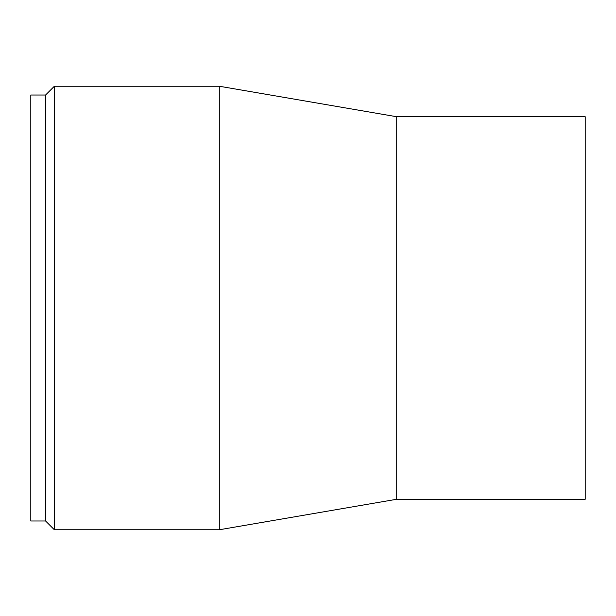<?xml version="1.0" encoding="UTF-8"?>
<svg xmlns="http://www.w3.org/2000/svg" width="616" height="616" viewBox="0 0 616 616"><rect width="100%" height="100%" fill="white"/><g stroke="black" fill="none" stroke-linecap="round" stroke-linejoin="round"><path stroke-width="0.92" d="M45.584 520.982L45.584 95.018L30.8 95.018L30.8 520.982L45.584 520.982L54.362 529.76L54.362 86.24L219.296 86.24L219.296 529.76L54.362 529.76M396.704 499.268L396.704 116.732L585.2 116.732L585.2 499.268L396.704 499.268L219.296 529.76M396.704 116.732L219.296 86.24M45.584 95.018L54.362 86.24"/></g></svg>
